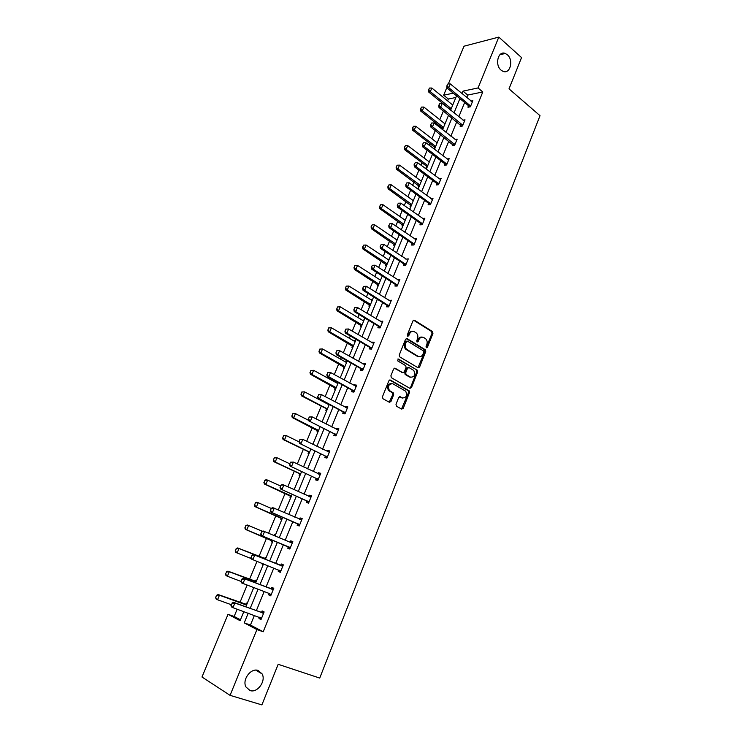<?xml version="1.0" encoding="UTF-8"?>
<svg xmlns="http://www.w3.org/2000/svg" width="742" height="742" viewBox="0 0 742 742"><rect width="100%" height="100%" fill="white"/><g stroke="black" fill="none" stroke-linecap="round" stroke-linejoin="round"><path stroke-width="1.11" d="M258.17 670.471C250.972 667.614 241.911 679.737 245.945 686.953L250.045 690.552C257.418 693.288 266.267 680.961 262.102 673.894L258.17 670.471M507.324 54.741L505.256 53.461C498.16 50.298 494.487 64.925 501.091 70.156L502.983 71.334C510.116 74.654 513.918 60.083 507.324 54.741M426.4 347.738L427.457 347.247L432.929 333.436L432.586 331.609L414.472 320.238L412.932 320.906L407.312 334.902L407.655 336.265L408.74 335.783L409.473 333.965C410.697 331.535 412.339 330.793 414.407 331.757L416.392 333.047C417.885 334.605 418.238 336.553 417.477 338.89L416.754 340.689L417.097 342.043L418.163 341.552L418.887 339.753C420.093 337.332 421.716 336.599 423.756 337.545L425.704 338.806C427.179 340.346 427.531 342.275 426.78 344.603L426.066 346.403L426.4 347.738M426.223 347.59L432.002 333.371L431.658 331.553L413.554 320.192L414.472 320.238M407.506 336.145L408.545 333.9L409.473 333.965M416.93 341.914L417.959 339.678L418.887 339.753M395.987 404.307L396.488 406.226L401.682 409.102L403.24 408.332L409.482 392.592L409.213 390.849L390.44 380.08L388.854 380.832L382.445 396.784L382.955 398.723L389.365 402.275L390.951 401.505L393.668 394.698L393.399 392.954L389.365 390.496C387.612 385.97 388.789 383.735 392.898 383.79L405.707 391.21C407.479 395.662 406.338 397.897 402.275 397.907L400.253 396.757L398.686 397.517L395.987 404.307M448.335 83.948L464.019 46.199L498.8 37.1L521.552 57.579L509.012 88.855L540.018 115.687L319.728 678.077L278.176 664.294L261.889 704.9L230.066 695.347L201.982 677.01L228.026 614.311L240.093 620.683L243.849 611.584M498.8 37.1L478.043 87.955L462.98 91.127L461.96 93.603M254.404 615.387L250.444 625.052L263.197 631.776L482.792 91.971L478.043 87.955M263.197 631.776L256.918 629.578L230.066 695.347M418.08 367.782L419.601 367.067L425.732 351.587L425.407 349.797L407.098 338.602L405.54 339.298L399.252 354.973L399.548 356.772L418.08 367.782M417.644 372.002L411.458 387.612L409.918 388.354L391.386 377.724L390.886 375.786L393.612 369.006L395.189 368.264L402.73 372.66L404.288 371.928L406.06 367.466L405.763 365.685L397.61 360.825L398.5 359.063L417.347 370.23L417.644 372.002L416.726 371.89L410.539 387.482L411.458 387.612M256.676 580.476L255.851 580.096L255.257 581.524M253.643 587.831L252.874 587.312M275.403 535.056L274.559 534.741L275.393 535.093M272.425 542.281L271.591 541.957L272.156 540.566M274.215 535.576L274.559 534.741M290.864 497.567L290.011 497.298L290.586 495.906M308.969 453.677L308.097 453.464L308.672 452.073L309.34 452.768M326.749 410.576L325.859 410.409L326.434 409.018L327.092 409.742M346.968 361.53L346.069 361.428L346.829 361.864M344.205 368.245L343.305 368.134L343.954 366.557M345.791 362.105L346.069 361.428M364.062 320.08L363.153 320.025L363.905 320.479M361.345 326.675L360.436 326.61L361.104 325.005M362.949 320.535L363.153 320.025M380.859 279.354L379.941 279.344L380.674 279.817M378.188 285.828L377.27 285.818L377.947 284.186M397.369 239.332L396.432 239.369L397.146 239.861M394.744 245.695L393.807 245.732L394.494 244.081M413.582 200.006L412.645 200.09L413.34 200.6M411.003 206.267L410.066 206.341L410.632 204.95M429.525 161.357L428.69 161.468M426.984 167.506L426.038 167.627L426.613 166.236L427.179 167.033M445.191 123.358L444.523 123.478M441.917 129.127L442.315 128.18L442.872 128.987M455.857 97.49L448.353 99.029L447.602 100.866M443.401 110.994L439.793 119.712M437.799 124.545L437.381 125.546M435.313 130.536L431.918 138.735M429.933 143.54L429.21 145.284M427.151 150.264L423.979 157.907M421.994 162.702L420.964 165.197M418.915 170.159L415.974 177.255M413.999 182.031L412.645 185.296M410.604 190.23L407.896 196.769M405.93 201.527L404.251 205.571M402.22 210.487L399.752 216.451M397.786 221.19L395.783 226.022M393.761 230.92L391.526 236.308M389.578 241.029L387.241 246.669M385.219 251.547L383.234 256.333M381.295 261.036L378.615 267.5M376.602 272.36L374.868 276.543M372.929 281.227L369.915 288.527M367.911 293.359L366.427 296.93M364.498 301.595L361.131 309.748M359.137 314.562L357.913 317.502M355.993 322.139L352.264 331.164M350.28 335.95L349.324 338.259M347.414 342.878L343.314 352.775M341.339 357.542L340.652 359.202M338.751 363.793L334.28 374.589M332.323 379.329L331.906 380.331M330.014 384.903L325.163 396.618M321.203 406.199L315.962 418.85M312.299 427.698L306.678 441.286M303.32 449.383L297.292 463.945M294.259 471.272L287.831 486.817M285.113 493.365L278.269 509.912M275.885 515.662L268.613 533.22M266.563 538.173L258.977 556.5M256.982 561.323L249.507 579.391M247.123 585.141L239.944 602.495M237.171 609.191L234.157 616.472L240.464 619.793M452.926 104.603L452.332 104.724M449.967 109.621L450.524 110.066M437.39 142.279L436.648 142.399M434.877 148.372L433.922 148.521L434.497 147.129L435.062 147.927M421.586 180.594L420.658 180.705M419.026 186.798L418.08 186.901L418.655 185.509M405.512 219.586L404.575 219.651L405.28 220.142M402.906 225.893L401.969 225.948L402.544 224.566M389.151 259.255L388.224 259.273L388.947 259.746M386.499 265.673L385.58 265.682L386.257 264.041M372.503 299.62L371.584 299.592L372.326 300.056M369.804 306.158L368.895 306.121L369.562 304.508M355.557 340.708L354.648 340.634L355.409 341.079M352.812 347.367L351.912 347.284L352.571 345.689M354.407 341.227L354.648 340.634M338.129 382.52L337.415 382.418L338.185 382.835M335.514 389.318L334.623 389.179L335.273 387.612M337.1 383.169L337.415 382.418M317.901 432.029L317.019 431.835L317.595 430.443M299.963 475.52L299.1 475.279L299.675 473.888L300.343 474.583M292.227 494.274L284.316 512.555M281.691 519.817L280.838 519.521L281.413 518.129M266.081 557.659L265.246 557.316L264.671 558.707M262.241 564.597L263.085 564.931L262.241 564.597L262.668 563.577M247.179 603.506L246.363 603.098L245.76 604.544M234.157 616.472L228.026 614.311M448.353 99.029L443.66 95.199L446.981 87.204M248.227 613.161L244.229 622.872L256.918 629.578M459.901 98.612L454.021 112.895M451.971 117.885L446.016 132.364M443.976 137.335L437.938 151.999M435.906 156.952L429.794 171.81M427.763 176.735L421.567 191.798M419.545 196.704L413.275 211.962M411.263 216.85L404.9 232.311M402.897 237.18L396.451 252.837M394.456 257.687L387.936 273.557M385.942 278.389L379.329 294.463M377.353 299.267L370.648 315.563M368.681 320.349L361.892 336.859M359.935 341.617L353.053 358.349M351.105 363.079L344.13 380.034M342.192 384.746L335.124 401.923M333.195 406.607L326.035 424.025M324.115 428.681L316.853 446.332M314.951 450.96L307.596 468.842M305.704 473.452L298.247 491.575M296.364 496.148L288.805 514.521M286.931 519.066L279.27 537.69M277.415 542.207L269.661 561.063M267.788 565.608L259.969 584.603M258.049 589.269L250.193 608.375M453.306 93.167L443.66 95.199M245.825 606.789L253.727 587.636M255.656 582.952L263.512 563.911M265.386 559.347L273.186 540.454M275.05 535.919L282.748 517.257M294.12 489.692L301.614 471.522M303.515 466.903L310.907 448.975M312.827 444.328L320.117 426.641M322.047 421.975L329.244 404.52M331.182 399.817L338.278 382.603M340.226 377.882L347.237 360.881M349.194 356.141L356.114 339.372M358.08 334.596L364.897 318.049M366.882 313.254L373.616 296.93M375.6 292.116L382.241 275.996M384.245 271.155L390.802 255.257M392.806 250.397L399.279 234.704M401.292 229.816L407.673 214.327M409.695 209.43L416.002 194.144M418.034 189.219L424.257 174.129M426.298 169.195L432.438 154.299M434.478 149.337L440.544 134.636M442.594 129.665L448.576 115.158M450.635 110.159L456.543 95.839M250.444 625.052L244.229 622.872M482.792 91.971L467.71 95.059L466.699 97.536M464.65 102.526L458.806 116.772M456.775 121.744L450.848 136.176M448.827 141.128L442.826 155.755M440.804 160.689L434.729 175.511M432.716 180.427L426.557 195.434M424.554 200.331L418.321 215.542M416.318 220.42L410.001 235.826M408.017 240.677L401.617 256.296M399.632 261.128L393.149 276.942M391.173 281.756L384.606 297.783M382.64 302.578L375.981 318.819M374.024 323.586L367.281 340.04M365.333 344.789L358.497 361.456M356.568 366.177L349.64 383.076M347.71 387.769L340.689 404.891M338.779 409.565L331.665 426.919M329.763 431.556L322.557 449.142M320.665 453.761L313.356 471.587M311.473 476.169L304.072 494.237M302.198 498.8L294.695 517.1M292.84 521.635L285.234 540.185M283.388 544.693L275.69 563.475M273.826 568.001L266.072 586.931M264.161 591.578L256.361 610.61M467.71 95.059L462.98 91.127M261.499 612.41L262.112 610.916L264.133 611.927L261.017 619.551L259.004 618.531L259.533 617.223M271.155 588.805L271.748 587.339L273.798 588.267L270.709 595.826L268.669 594.871L269.235 593.498M280.717 565.413L281.301 563.985L283.361 564.838L280.3 572.323L278.25 571.442L278.844 569.995M261.62 531.652L260.924 534.008L261.62 531.652L263.095 530.966L291.318 542.736L290.15 542.254L290.753 540.844L292.83 541.632L289.807 549.043L287.738 548.236L288.323 546.808M299.582 519.242L300.12 517.925L302.217 518.639L299.221 525.985L297.134 525.253L297.718 523.824M308.904 496.444L309.405 495.229L311.519 495.869L308.542 503.141L306.437 502.482L307.021 501.054M318.132 473.86L318.596 472.737L320.73 473.313L317.78 480.519L315.656 479.926L316.24 478.497M327.278 451.488L327.704 450.459L329.847 450.969L326.934 458.102L324.792 457.573L325.376 456.144M336.339 429.321L336.729 428.384L338.89 428.83L335.996 435.897L333.844 435.443L334.429 434.005M345.318 407.358L345.661 406.514L347.84 406.894L344.984 413.897L342.804 413.507L343.101 411.856L318.068 398.602L317.641 396.849L318.782 394.753L317.641 396.849M354.212 385.608L354.518 384.848L356.716 385.163L353.878 392.101L351.689 391.776L351.986 390.116L327.231 376.537L326.823 374.756L327.964 372.67L326.823 374.756M363.023 364.044L363.292 363.376L365.509 363.626L362.699 370.508L360.491 370.239L361.15 368.626M371.751 342.683L371.992 342.108L374.218 342.294L371.436 349.111L369.21 348.898L369.878 347.275M380.405 321.518L382.844 321.147L380.089 327.908L377.854 327.76L378.531 326.118M388.984 300.547L391.396 300.204L388.669 306.891L386.424 306.808L387.101 305.147M397.48 279.762L399.873 279.437L397.165 286.069L394.911 286.041L395.588 284.372M405.893 259.162L408.276 258.865L405.596 265.441L403.314 265.469L404.01 263.781M414.24 238.748L416.605 238.47L413.943 244.99L411.652 245.073L412.348 243.376M422.513 218.51L424.851 218.259L422.217 224.715L419.916 224.854L420.501 223.425M430.703 198.457L433.031 198.225L430.416 204.625L428.106 204.82L428.431 203.141L405.995 186.891L405.735 184.86L406.811 182.884L405.735 184.86M438.893 178.627L441.138 178.368L438.55 184.712L436.222 184.962L436.546 183.274L414.351 166.764L414.101 164.715L415.186 162.748L414.101 164.715M447.018 158.983L449.17 158.686L446.601 164.974L444.272 165.28L444.857 163.852M455.069 139.505L457.137 139.181L454.596 145.413L452.249 145.766L452.833 144.338M463.036 120.195L465.03 119.842L462.507 126.019L460.151 126.428L460.736 124.999M470.929 101.051L472.858 100.671L470.363 106.792L467.989 107.247L468.332 105.549L447.055 88.02L446.86 85.877L447.918 83.948L446.86 85.877M430.712 198.439L431.844 199.264M422.55 218.417L423.914 219.382M414.314 238.572L415.872 239.647M405.995 258.912L383.735 244.322L382.074 248.32L380.451 248.375L380.145 246.427L381.249 244.415L380.145 246.427M397.61 279.428L399.4 280.597M389.151 300.13L390.96 301.271M380.609 321.026L382.445 322.139M371.992 342.108L373.847 343.203M363.292 363.376L365.166 364.452M354.518 384.848L356.41 385.896M345.661 406.514L347.581 407.543M336.729 428.384L338.658 429.386M327.704 450.459L329.661 451.433M318.596 472.737L320.572 473.684M309.405 495.229L311.408 496.148M300.12 517.925L302.152 518.816M290.753 540.844L292.802 541.706M278.25 571.442L280.328 572.268M252.818 587.441L253.671 587.766M268.669 594.871L270.774 595.668M259.004 618.531L261.128 619.292M421.966 337.109C420.222 336.831 418.878 337.684 417.959 339.678M412.58 331.322C410.818 331.053 409.473 331.915 408.545 333.9M417.987 367.735L424.804 351.504L424.489 349.714L406.208 338.547M423.765 352.181L423.432 350.845L407.479 341.135L406.393 341.626L405.624 343.546C404.854 345.846 405.197 347.775 406.635 349.334L418.145 356.345C420.195 357.264 421.818 356.503 423.014 354.082L423.765 352.181M406.894 341.088L405.475 341.552L406.393 341.626M418.905 356.67L417.217 356.253L405.716 349.25C404.279 347.692 403.945 345.763 404.705 343.472L405.475 341.552M409.797 388.289L410.539 387.482M394.354 368.208L402.554 372.642M397.786 359.091L417.162 370.091M410.456 377.159C414.537 377.168 415.641 374.933 413.786 370.462L409.037 367.587L407.488 368.31L405.716 372.762L406.004 374.534L410.938 377.381M408.286 367.503L406.579 368.208L407.488 368.31M409.547 377.047L405.086 374.422L404.798 372.651L406.579 368.208M416.726 371.89L416.243 369.989M402.674 398.083L399.474 396.701M391.516 383.456C387.686 383.966 386.665 386.267 388.456 390.366L390.014 390.997M389.225 402.201L392.759 394.568L392.49 392.824L389.105 390.867M401.524 409.018L408.564 392.462L408.295 390.719L389.633 380.015M452.741 105.058L431.835 88.02L430.304 91.674L428.69 92.027L450.079 109.417L451.025 109.232M428.746 89.875L429.507 88.057L428.477 89.94L430.304 91.674L451.257 108.657M431.835 88.02L429.507 88.057M428.477 89.94L428.69 92.027M447.918 83.948L450.292 83.92L472.357 101.914M470.66 106.06L448.743 87.649L447.055 88.02M469.361 106.987L468.592 105.846L470.298 105.522M450.292 83.92L448.743 87.649L447.148 85.812M444.996 123.849L423.868 107.052L422.328 110.734L420.714 111.05L442.325 128.199L443.262 128.041M420.751 108.926L421.53 107.089L420.482 108.981L422.328 110.734L443.493 127.485M423.868 107.052L421.53 107.089M420.482 108.981L420.714 111.05M437.177 142.807L415.826 126.251L414.277 129.961L412.673 130.24L434.506 147.148L435.443 147.009M412.7 128.143L413.48 126.288L412.431 128.199L414.277 129.961L435.665 146.471M415.826 126.251L413.48 126.288M412.431 128.199L412.673 130.24M439.848 103.388L438.782 105.327L439.848 103.388L442.232 103.351L464.529 121.085M462.822 125.268L440.674 107.108L438.986 107.442L438.782 105.327M461.552 126.186L438.986 107.442M442.232 103.351L440.674 107.108L439.06 105.271M431.696 122.996L430.629 124.944L431.696 122.996L434.098 122.959L456.627 140.423M454.911 144.644L432.521 126.743L430.852 127.04L430.629 124.944M453.677 145.553L430.852 127.04M434.098 122.959L432.521 126.743L430.907 124.897M429.293 161.923L407.72 145.608L406.152 149.355L404.557 149.596L426.622 166.254L427.55 166.134M404.566 147.537L405.355 145.664L404.307 147.575L406.152 149.355L427.763 165.614M407.72 145.608L405.355 145.664M404.307 147.575L404.557 149.596M423.478 142.779L422.402 144.736L423.478 142.779L425.889 142.733L448.669 159.929M446.925 164.186L424.303 146.554L422.634 146.814L422.402 144.736M445.738 165.095L444.597 163.592L422.634 146.814M425.889 142.733L424.303 146.554L422.68 144.699M421.335 181.206L399.539 165.141L397.962 168.916L396.376 169.13L419.239 186.298M396.367 167.089L397.165 165.206L396.107 167.126L397.962 168.916L419.796 184.934M399.539 165.141L397.165 165.206M396.107 167.126L396.376 169.13M415.186 162.748L417.607 162.684L440.627 179.61M438.874 183.905L416.012 166.542L414.351 166.764M437.724 184.804L436.825 183.562L438.503 183.376M417.607 162.684L416.012 166.542L414.379 164.678M413.313 200.655L391.284 184.851L389.689 188.654L388.122 188.83L411.226 205.738M388.094 186.817L388.891 184.916L387.834 186.845L389.689 188.654L411.764 204.412M391.284 184.851L388.891 184.916M387.834 186.845L388.122 188.83M406.811 182.884L409.25 182.82L432.521 199.468M430.759 203.8L407.636 186.715L405.995 186.891M429.646 204.69L428.709 203.419L430.379 203.28M409.25 182.82L407.636 186.715L406.004 184.832M405.225 220.272L382.965 204.727L381.351 208.567L379.783 208.706L403.138 225.336M379.756 206.721L380.553 204.801L379.487 206.749L381.351 208.567L403.657 224.065M382.965 204.727L380.553 204.801M379.487 206.749L379.783 208.706M398.371 203.215L397.276 205.2L398.371 203.215L400.828 203.132L424.35 219.493M422.56 223.861L399.196 207.064L397.554 207.203L397.276 205.2M421.502 224.761L420.241 223.175L397.554 207.203M400.828 203.132L399.196 207.064L397.554 205.172M397.063 240.065L374.562 224.78L372.938 228.657L371.39 228.749L394.985 245.11M371.334 226.802L372.141 224.863L371.074 226.82L372.938 228.657L395.486 243.895M374.562 224.78L372.141 224.863M371.074 226.82L371.39 228.749M389.847 223.722L388.752 225.716L389.847 223.722L392.314 223.639L416.095 239.703M414.296 244.118L390.672 227.599L389.04 227.701L388.752 225.716M413.294 245.008L412.005 243.413L389.04 227.701M392.314 223.639L390.672 227.599L389.021 225.707M388.827 260.034L366.094 245.018L364.452 248.932L362.903 248.978L386.758 265.061M362.838 247.067L363.654 245.11L362.578 247.077L364.452 248.932L387.241 263.892M366.094 245.018L363.654 245.11M362.578 247.077L362.903 248.978M405.957 264.542L382.074 248.32L380.414 246.418M405.002 265.441L403.639 263.79L380.451 248.375M381.249 244.415L383.735 244.322M354.834 265.534L354.268 267.51L354.834 265.534L357.542 265.432L355.891 269.383L354.351 269.392L378.457 285.178M354.268 267.51L355.891 269.383L378.921 284.065M380.525 280.17L357.542 265.432L355.093 265.534M354.008 267.51L354.351 269.392M372.308 265.302L371.464 267.324L372.308 265.302L375.072 265.2L399.372 280.671M397.536 285.16L373.393 269.235L371.788 269.253L371.464 267.324M396.655 286.069L395.328 284.446L371.788 269.253M372.567 265.302L375.072 265.2L373.393 269.235L371.733 267.324M346.199 286.134L345.614 288.137L346.199 286.134L348.916 286.032L347.247 290.011L345.726 289.983L370.082 305.481M345.614 288.137L347.247 290.011L370.527 304.415M372.141 300.491L348.916 286.032L346.449 286.143M345.364 288.128L345.726 289.983M363.543 286.375L362.699 288.415L363.543 286.375L366.325 286.273L390.895 301.428M389.049 305.964L364.637 290.345L363.042 290.317L362.699 288.415M388.224 306.873L386.73 305.138L363.042 290.317M363.812 286.384L366.325 286.273L364.637 290.345L362.968 288.415M406.876 349.732L405.948 349.269M337.48 306.928L336.887 308.941L337.48 306.928L340.216 306.817L338.528 310.833L337.016 310.768L361.642 325.961M336.887 308.941L338.528 310.833L362.059 324.95M363.691 320.989L340.216 306.817L337.731 306.938M336.636 308.932L337.016 310.768M354.713 307.642L353.86 309.702L354.713 307.642L357.505 307.531L382.343 322.38M380.479 326.953L355.798 311.649L354.212 311.575L353.86 309.702M379.728 327.881L378.16 326.09L354.212 311.575M354.973 307.652L357.505 307.531L355.798 311.649L354.12 309.711M328.687 327.899L328.085 329.949L328.687 327.899L331.433 327.797L329.736 331.85L328.224 331.739L353.118 346.625M328.085 329.949L329.736 331.85L353.507 345.67M355.158 341.672L331.433 327.797L328.938 327.918M327.834 329.93L328.224 331.739M345.791 329.105L344.928 331.182L345.791 329.105L348.601 328.994L373.718 343.518M371.835 348.128L346.876 333.149L345.299 333.028L344.928 331.182M371.167 349.083L369.516 347.237L345.299 333.028M346.05 329.123L348.601 328.994L346.876 333.149L345.188 331.201M393.557 393.149L393.037 392.75M389.921 390.941L388.836 390.422M319.811 349.074L319.199 351.142L319.811 349.074L322.566 348.963L320.85 353.053L319.357 352.895L344.52 367.476M319.199 351.142L320.85 353.053L344.891 366.576M346.551 362.541L322.566 348.963L320.052 349.092M318.949 351.114L319.357 352.895M336.785 350.771L335.922 352.867L336.785 350.771L339.613 350.66L365.008 364.851M363.107 369.507L337.87 354.843L336.312 354.685L335.922 352.867M362.532 370.49L360.798 368.579L336.312 354.685M337.053 350.799L339.613 350.66L337.87 354.843L336.182 352.895M310.852 370.434L310.23 372.53L310.852 370.434L313.625 370.323L311.89 374.45L310.406 374.246L335.848 388.511M335.189 387.778L336.08 387.936L335.189 387.778M310.23 372.53L311.89 374.45L336.191 387.667M337.87 383.595L313.625 370.323L311.093 370.462M309.98 372.493L310.406 374.246M355.437 386.257L356.225 386.369M327.704 372.642L330.533 372.521L356.216 386.387M354.296 391.08L328.78 376.75L327.231 376.537M353.823 392.101L352.274 390.338L353.851 390.58M327.964 372.67L330.533 372.521L328.78 376.75L327.083 374.784M301.808 391.989L301.178 394.113L301.808 391.989L304.591 391.878L302.847 396.043L301.382 395.801L327.315 409.194M301.178 394.113L302.847 396.043L327.417 408.953M329.105 404.844L304.591 391.878L302.059 392.036M300.937 394.076L301.382 395.801M346.338 407.905L347.377 408.026M318.531 394.716L321.379 394.596L347.339 408.109M345.41 412.858L319.607 398.862L318.068 398.602M345.002 413.851L343.416 412.098L344.974 412.376M318.782 394.753L321.379 394.596L319.607 398.862L317.901 396.887M292.682 413.748L292.042 415.9L292.682 413.748L295.483 413.637L293.721 417.839L292.265 417.551L318.253 431.158M292.042 415.9L293.721 417.839L318.559 430.425M308.691 420.371L295.483 413.637L292.932 413.795M291.801 415.854L292.265 417.551M337.202 429.757L338.454 429.887M309.266 416.995L308.375 419.147L309.266 416.995L312.132 416.874L338.389 430.045M336.432 434.831L308.82 420.881L308.375 419.147M336.052 435.767L334.132 433.792L308.82 420.881M309.525 417.05L312.132 416.874L310.341 421.187L308.626 419.202M283.472 435.712L282.823 437.891L283.472 435.712L286.291 435.591L284.511 439.839L283.064 439.496L309.544 452.295M282.823 437.891L284.511 439.839L309.618 452.101M299.082 441.88L286.291 435.591L283.713 435.767M282.581 437.836L283.064 439.496M327.973 451.832L329.448 451.952M299.926 439.496L299.017 441.666L299.926 439.496L302.801 439.366L329.355 452.184M327.38 457.016L299.48 443.364L299.017 441.666M327.018 457.888L325.079 455.931L299.48 443.364M300.176 439.552L302.801 439.366L300.992 443.716L299.267 441.722M274.178 457.879L273.52 460.086L274.178 457.879L277.007 457.758L275.208 462.043L273.779 461.654L300.529 474.138M273.52 460.086L275.208 462.043L300.603 473.971M289.816 463.824L277.007 457.758L274.419 457.944M273.279 460.021L273.779 461.654M318.652 474.11L320.349 474.221M290.484 462.201L289.575 464.399L290.484 462.201L293.378 462.08L320.229 474.528M318.235 479.406L290.048 466.059L289.575 464.399M317.91 480.213L315.944 478.284L290.048 466.059M290.734 462.266L293.378 462.08L291.55 466.468L289.825 464.464M264.801 480.25L264.124 482.486L264.801 480.25L266.211 479.703L267.639 480.13L265.822 484.452L264.402 484.016L291.272 496.593M264.124 482.486L265.822 484.452L291.495 496.046M280.587 486.019L267.639 480.13L265.033 480.324M263.892 482.411L264.402 484.016M309.247 496.602L311.176 496.704M280.958 485.129L280.04 487.346L280.958 485.129L282.368 484.554L283.861 485.008L311.019 497.084M309.015 502L280.532 488.978L280.04 487.346M308.709 502.751L306.715 500.841L280.532 488.978M281.209 485.203L283.861 485.008L282.025 489.442L280.281 487.42M255.331 502.835L254.645 505.098L255.331 502.835L256.769 502.232L258.179 502.714L256.352 507.083L254.942 506.591L282.108 518.816M254.645 505.098L256.352 507.083L281.107 517.925M271.275 508.428L258.179 502.714L255.563 502.918M254.413 505.014L254.942 506.591M299.749 519.317L301.911 519.4M271.34 508.279L270.403 510.515L271.34 508.279L272.778 507.649L301.725 519.845M299.694 524.817L270.923 512.119L270.403 510.515M299.416 525.503L297.412 523.62L270.923 512.119M271.581 508.363L274.262 508.149L272.397 512.629L270.654 510.598M245.769 525.633L245.073 527.924L245.769 525.633L247.234 524.984L248.635 525.512L246.789 529.918L245.398 529.38L272.861 541.233M245.073 527.924L246.789 529.918L271.841 540.361M262.427 531.281L248.635 525.512L246.001 525.726M244.841 527.84L245.398 529.38M290.215 542.254L292.561 542.3M291.708 542.819L292.339 542.838M290.298 547.856L261.221 535.483L260.683 533.915M290.039 548.468L288.007 546.613L261.221 535.483M261.87 531.745L264.56 531.522L262.687 536.049L260.924 534.008M265.645 558.717L237.616 547.939L238.998 548.524L237.134 552.976L251.241 558.578M235.409 550.972L237.134 552.976L235.752 552.382L235.186 550.879L236.346 548.746L235.186 550.879M264.3 558.633L238.998 548.524L236.346 548.746M236.114 548.653L237.616 547.939M252.057 555.359L251.111 557.641L252.057 555.359L254.766 555.127L253.319 554.515L280.355 565.339L283.119 565.432M280.801 571.108L252.874 559.691L254.766 555.127L282.869 566.044M251.111 557.641L252.874 559.691L251.427 559.069L250.87 557.539M280.578 571.655L278.853 570.042L280.337 570.663M253.319 554.515L251.816 555.257M256.25 581.515L227.896 571.127L229.269 571.757L227.386 576.246L241.196 581.505L241.911 579.094L240.955 581.394L241.53 582.887L269.81 593.711M225.661 574.243L227.386 576.246L226.022 575.606L225.429 574.132L226.598 571.989L225.429 574.132M254.886 581.45L229.269 571.757L226.598 571.989M226.375 571.887L227.896 571.127M242.152 579.196L244.879 578.955L243.441 578.296L270.784 588.731L273.585 588.777M241.196 581.505L242.968 583.564L244.879 578.955L273.306 589.463M271.015 595.065L269.365 593.544M271.22 594.583L270.747 594.147M243.441 578.296L241.911 579.094M246.761 604.526L218.092 594.528L219.446 595.214L217.545 599.749L231.272 604.702M215.811 597.727L217.545 599.749L216.191 599.054L215.579 597.616L216.534 595.344L215.579 597.616M246.53 605.082L219.446 595.214L216.757 595.464M216.534 595.344L218.092 594.528M232.144 603.274L231.179 605.602L232.144 603.274L234.889 603.023L233.47 602.3L261.138 612.345L263.957 612.354M261.536 618.29L232.96 607.679L234.889 603.023L263.651 613.124M231.179 605.602L232.96 607.679L231.541 606.947L230.947 605.481M261.37 618.698L259.858 617.344M233.47 602.3L231.912 603.153M426.529 347.173L427.457 347.247M407.822 335.709L408.74 335.783M417.236 341.487L418.163 341.552M431.529 331.461L432.456 331.516M432.002 333.371L432.929 333.436M406.245 338.538L407.098 338.602M424.331 349.593L425.259 349.677M424.804 351.504L425.732 351.587M418.683 366.965L419.601 367.067M404.705 343.472L405.624 343.546M406.282 349.677L407.2 349.76M417.217 356.253L418.145 356.345M394.429 368.18L395.189 368.264M401.812 372.549L402.73 372.66M397.944 359.007L398.5 359.063M404.798 372.651L405.716 372.762M405.29 374.58L406.208 374.691M399.595 396.664L400.253 396.757M401.366 397.768L402.275 397.907M392.258 392.639L393.167 392.768M392.759 394.568L393.668 394.698M390.042 401.357L390.951 401.505M389.726 379.987L390.44 380.08M408.081 390.552L408.99 390.682M408.564 392.462L409.482 392.592M402.331 408.183L403.24 408.332M449.81 109.13L451.173 108.861M470.029 105.225L468.332 105.549M442.056 127.912L443.41 127.68M434.237 146.86L435.582 146.656M462.183 124.433L460.485 124.73M462.452 124.73L460.754 125.027M454.271 143.818L452.574 144.078M454.54 144.106L452.852 144.365M426.353 165.976L427.689 165.8M446.276 163.37L444.597 163.592M446.554 163.657L444.875 163.88M418.673 185.528L419.592 185.426M418.395 185.25L419.731 185.11M438.225 183.098L436.546 183.274M410.651 204.968L411.569 204.894M410.372 204.699L411.699 204.579M430.091 202.993L428.431 203.141M402.554 224.576L403.472 224.52M402.275 224.307L403.592 224.223M421.892 223.073L420.241 223.175M422.179 223.351L420.519 223.453M394.401 244.359L395.31 244.322M394.113 244.09L395.421 244.044M413.619 243.33L411.977 243.395M413.906 243.599L412.255 243.664M386.165 264.31L387.074 264.3M385.877 264.05L387.185 264.031M405.271 263.762L403.639 263.79M405.559 264.041L403.926 264.059M377.854 284.446L378.763 284.455M377.567 284.177L378.865 284.195M396.849 284.39L395.217 284.372M397.137 284.659L395.514 284.64M369.479 304.749L370.379 304.786M369.191 304.489L370.471 304.535M388.344 305.194L386.73 305.138M388.641 305.463L387.027 305.398M361.029 325.237L361.92 325.293M360.733 324.977L362.013 325.061M379.774 326.192L378.16 326.09M380.071 326.452L378.457 326.35M352.496 345.902L353.377 345.985M352.2 345.651L353.47 345.772M371.111 347.386L369.516 347.237M371.417 347.646L369.822 347.497M343.889 366.761L344.77 366.863M343.592 366.511L344.854 366.669M362.384 368.774L360.798 368.579M362.69 369.024L361.094 368.83M334.902 387.556L336.163 387.751M353.563 390.348L351.986 390.116M353.869 390.598L352.292 390.366M326.137 408.796L327.389 409.018M344.668 412.135L343.101 411.856M317.613 430.462L318.466 430.648M317.298 430.23L318.531 430.49M335.69 434.116L334.132 433.792M336.005 434.358L334.447 434.033M308.375 451.85L309.6 452.147M326.619 456.311L325.079 455.931M326.944 456.543L325.395 456.172M299.369 473.674L300.584 474.008M317.474 478.711L315.944 478.284M317.799 478.942L316.268 478.516M290.604 495.925L291.439 496.185M290.28 495.702L291.485 496.073M310.397 497.047L309.859 496.88M308.236 501.323L306.715 500.841M308.561 501.546L307.049 501.073M281.431 518.148L282.257 518.435M301.104 519.827L300.25 519.539M298.915 524.149L297.412 523.62M299.239 524.371L297.737 523.843M272.175 540.575L273 540.899M289.501 547.188L288.007 546.613M289.834 547.411L288.341 546.826M264.69 558.707L265.515 559.051M282.229 566.035L280.745 565.413M281.83 565.961L280.355 565.339M255.285 581.524L256.092 581.895M272.657 589.473L271.182 588.805M272.258 589.408L270.784 588.731M245.389 604.48L246.539 605.055M245.778 604.544L246.585 604.943M262.993 613.142L261.536 612.41M262.585 613.077L261.138 612.345M261.063 617.863L260.507 617.576M499.858 54.769L505.256 53.461M431.658 331.553L432.586 331.609M424.489 349.714L425.407 349.797M405.716 349.25L406.635 349.334M405.086 374.422L406.004 374.534M416.42 370.128L417.347 370.23M388.456 390.366L389.365 390.496M392.49 392.824L393.399 392.954M408.295 390.719L409.213 390.849M255.749 670.147L262.102 673.894M394.141 244.109L395.412 244.062M413.646 243.348L412.005 243.413M385.942 264.096L387.157 264.078M405.336 263.818L403.704 263.837M377.669 284.251L378.837 284.269M396.951 284.464L395.328 284.446M369.33 304.591L370.434 304.637M388.493 305.305L386.87 305.24M360.909 325.117L361.957 325.182M379.95 326.332L378.346 326.23M352.413 345.818L353.415 345.911M371.334 347.553L369.739 347.404M343.843 366.706L344.789 366.817M362.634 368.969L361.048 368.774"/></g></svg>
